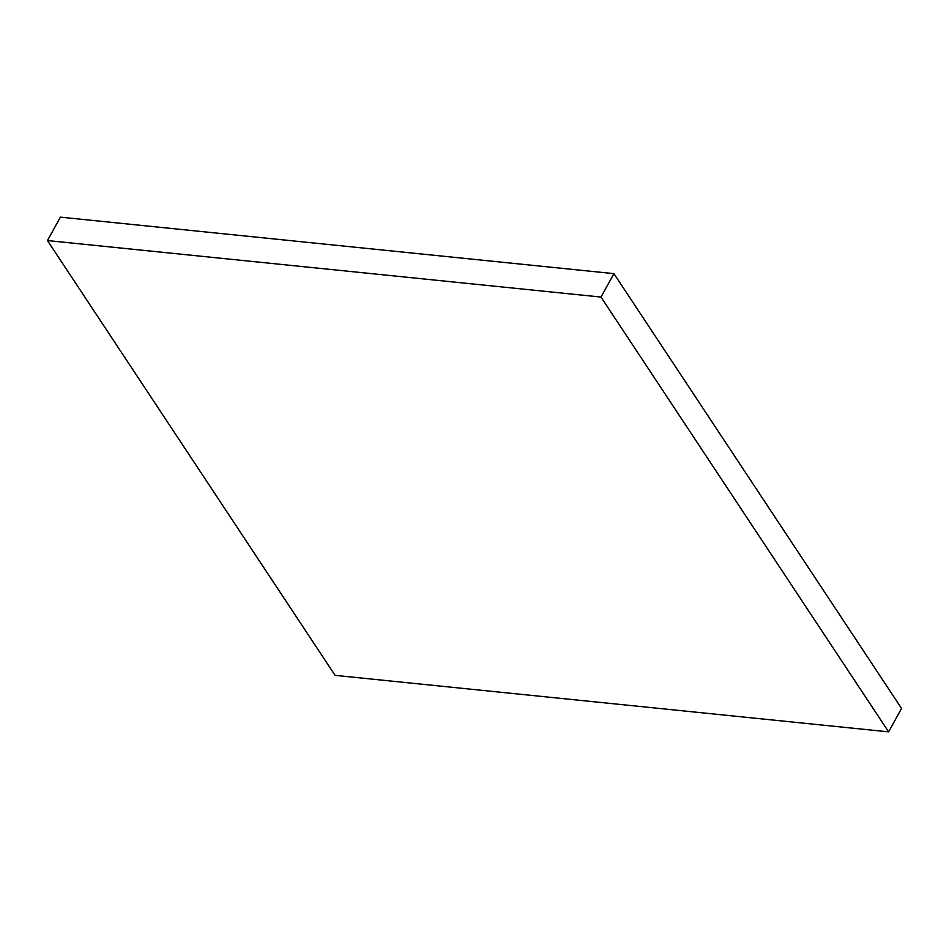 <?xml version="1.0" encoding="UTF-8"?>
<svg xmlns="http://www.w3.org/2000/svg" width="949" height="949" viewBox="0 0 949 949"><rect width="100%" height="100%" fill="white"/><g stroke="black" fill="none" stroke-linecap="round" stroke-linejoin="round"><path stroke-width="1.42" d="M888.62 731.857L901.55 708.44L613.92 273.644L60.38 217.143L47.45 240.56L335.08 675.356L888.62 731.857L600.99 297.061L613.92 273.644M600.99 297.061L47.45 240.56"/></g></svg>
